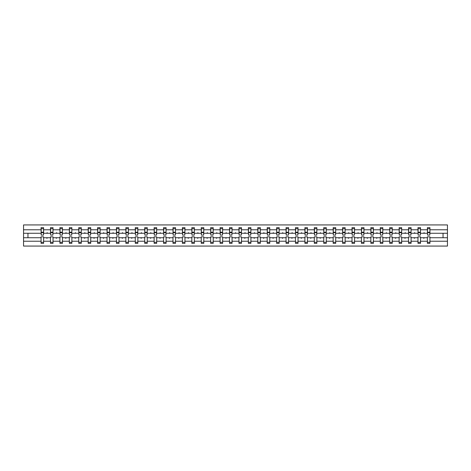 <?xml version="1.0" encoding="UTF-8"?>
<svg xmlns="http://www.w3.org/2000/svg" width="471" height="471" viewBox="0 0 471 471"><rect width="100%" height="100%" fill="white"/><g stroke="black" fill="none" stroke-linecap="round" stroke-linejoin="round"><path stroke-width="0.71" d="M427.397 241.223L420.509 241.223L420.509 236.831L417.971 236.831L417.971 241.223L411.089 241.223L411.089 236.831L408.551 236.831L408.551 241.223L401.663 241.223L401.663 236.831L399.131 236.831L399.131 241.223L392.243 241.223L392.243 236.831L389.705 236.831L389.705 241.223L382.823 241.223L382.823 236.831L380.285 236.831L380.285 241.223L373.397 241.223L373.397 236.831L370.86 236.831L370.86 241.223L363.977 241.223L363.977 236.831L361.44 236.831L361.44 241.223L354.551 241.223L354.551 236.831L352.014 236.831L352.014 241.223L345.131 241.223L345.131 236.831L342.594 236.831L342.594 241.223L335.705 241.223L335.705 236.831L333.168 236.831L333.168 241.223L326.285 241.223L326.285 236.831L323.748 236.831L323.748 241.223L316.859 241.223L316.859 236.831L314.322 236.831L314.322 241.223L307.439 241.223L307.439 236.831L304.902 236.831L304.902 241.223L298.013 241.223L298.013 236.831L295.482 236.831L295.482 241.223L288.593 241.223L288.593 236.831L286.056 236.831L286.056 241.223L279.168 241.223L279.168 236.831L276.636 236.831L276.636 241.223L269.748 241.223L269.748 236.831L267.21 236.831L267.21 241.223L260.328 241.223L260.328 236.831L257.79 236.831L257.79 241.223L250.902 241.223L250.902 236.831L248.364 236.831L248.364 241.223L241.482 241.223L241.482 236.831L238.944 236.831L238.944 241.223L232.056 241.223L232.056 236.831L229.518 236.831L229.518 241.223L222.636 241.223L222.636 236.831L220.098 236.831L220.098 241.223L213.21 241.223L213.21 236.831L210.672 236.831L210.672 241.223L203.79 241.223L203.79 236.831L201.252 236.831L201.252 241.223L194.364 241.223L194.364 236.831L191.832 236.831L191.832 241.223L184.944 241.223L184.944 236.831L182.407 236.831L182.407 241.223L175.518 241.223L175.518 236.831L172.987 236.831L172.987 241.223L166.098 241.223L166.098 236.831L163.561 236.831L163.561 241.223L156.678 241.223L156.678 236.831L154.141 236.831L154.141 241.223L147.252 241.223L147.252 236.831L144.715 236.831L144.715 241.223L137.832 241.223L137.832 236.831L135.295 236.831L135.295 241.223L128.406 241.223L128.406 236.831L125.869 236.831L125.869 241.223L118.986 241.223L118.986 236.831L116.449 236.831L116.449 241.223L109.56 241.223L109.56 236.831L107.023 236.831L107.023 241.223L100.14 241.223L100.14 236.831L97.603 236.831L97.603 241.223L90.715 241.223L90.715 236.831L88.177 236.831L88.177 241.223L81.295 241.223L81.295 236.831L78.757 236.831L78.757 241.223L71.869 241.223L71.869 236.831L69.337 236.831L69.337 241.223L62.449 241.223L62.449 236.831L59.911 236.831L59.911 241.223L53.029 241.223L53.029 236.831L50.491 236.831L50.491 237.737L43.603 237.737L43.603 236.831L41.065 236.831L41.065 241.223L23.55 241.223L23.55 246.068L447.45 246.068L447.45 241.223L429.935 241.223L429.935 243.354L427.397 243.354L427.397 237.737L423.582 237.737L423.8 238.338L424.324 237.737M429.935 241.223L429.935 236.831L427.397 236.831L427.397 237.737M447.45 241.223L447.45 233.263L429.935 233.263L429.935 227.646L427.397 227.646L427.397 229.777L420.509 229.777L420.391 234.169M427.515 234.169L427.397 229.777M417.971 241.223L417.971 243.354L420.509 243.354L420.509 241.223M420.509 229.777L420.509 227.646L417.971 227.646L417.971 229.777L411.089 229.777L410.965 234.169M418.095 234.169L417.971 229.777M408.551 241.223L408.551 243.354L411.089 243.354L411.089 241.223M411.089 229.777L411.089 227.646L408.551 227.646L408.551 229.777L401.663 229.777L401.545 234.169M408.675 234.169L408.551 229.777M399.131 241.223L399.131 243.354L401.663 243.354L401.663 241.223M401.663 229.777L401.663 227.646L399.131 227.646L399.131 229.777L392.243 229.777L392.119 234.169M399.249 234.169L399.131 229.777M389.705 241.223L389.705 243.354L392.243 243.354L392.243 241.223M392.243 229.777L392.243 227.646L389.705 227.646L389.705 229.777L382.823 229.777L382.699 234.169M389.829 234.169L389.705 229.777M380.285 241.223L380.285 243.354L382.823 243.354L382.823 241.223M382.823 229.777L382.823 227.646L380.285 227.646L380.285 229.777L373.397 229.777L373.279 234.169M380.403 234.169L380.285 229.777M370.86 241.223L370.86 243.354L373.397 243.354L373.397 241.223M373.397 229.777L373.397 227.646L370.86 227.646L370.86 229.777L363.977 229.777L363.853 234.169M370.983 234.169L370.86 229.777M361.44 241.223L361.44 243.354L363.977 243.354L363.977 241.223M363.977 229.777L363.977 227.646L361.44 227.646L361.44 229.777L354.551 229.777L354.433 234.169M361.557 234.169L361.44 229.777M352.014 241.223L352.014 243.354L354.551 243.354L354.551 241.223M354.551 229.777L354.551 227.646L352.014 227.646L352.014 229.777L345.131 229.777L345.007 234.169M352.137 234.169L352.014 229.777M342.594 241.223L342.594 243.354L345.131 243.354L345.131 241.223M345.131 229.777L345.131 227.646L342.594 227.646L342.594 229.777L335.705 229.777L335.587 234.169M342.711 234.169L342.594 229.777M333.168 241.223L333.168 243.354L335.705 243.354L335.705 241.223M335.705 229.777L335.705 227.646L333.168 227.646L333.168 229.777L326.285 229.777L326.162 234.169M333.291 234.169L333.168 229.777M323.748 241.223L323.748 243.354L326.285 243.354L326.285 241.223M326.285 229.777L326.285 227.646L323.748 227.646L323.748 229.777L316.859 229.777L316.742 234.169M323.865 234.169L323.748 229.777M314.322 241.223L314.322 243.354L316.859 243.354L316.859 241.223M316.859 229.777L316.859 227.646L314.322 227.646L314.322 229.777L307.439 229.777L307.316 234.169M314.445 234.169L314.322 229.777M304.902 241.223L304.902 243.354L307.439 243.354L307.439 241.223M307.439 229.777L307.439 227.646L304.902 227.646L304.902 229.777L298.013 229.777L297.896 234.169M305.02 234.169L304.902 229.777M295.482 241.223L295.482 243.354L298.013 243.354L298.013 241.223M298.013 229.777L298.013 227.646L295.482 227.646L295.482 229.777L288.593 229.777L288.47 234.169M295.6 234.169L295.482 229.777M286.056 241.223L286.056 243.354L288.593 243.354L288.593 241.223M288.593 229.777L288.593 227.646L286.056 227.646L286.056 229.777L279.168 229.777L279.05 234.169M286.18 234.169L286.056 229.777M276.636 241.223L276.636 243.354L279.168 243.354L279.168 241.223M279.168 229.777L279.168 227.646L276.636 227.646L276.636 229.777L269.748 229.777L269.63 234.169M276.754 234.169L276.636 229.777M267.21 241.223L267.21 243.354L269.748 243.354L269.748 241.223M269.748 229.777L269.748 227.646L267.21 227.646L267.21 229.777L260.328 229.777L260.204 234.169M267.334 234.169L267.21 229.777M257.79 241.223L257.79 243.354L260.328 243.354L260.328 241.223M260.328 229.777L260.328 227.646L257.79 227.646L257.79 229.777L250.902 229.777L250.784 234.169M257.908 234.169L257.79 229.777M248.364 241.223L248.364 243.354L250.902 243.354L250.902 241.223M250.902 229.777L250.902 227.646L248.364 227.646L248.364 229.777L241.482 229.777L241.358 234.169M248.488 234.169L248.364 229.777M238.944 241.223L238.944 243.354L241.482 243.354L241.482 241.223M241.482 229.777L241.482 227.646L238.944 227.646L238.944 229.777L232.056 229.777L231.938 234.169M239.062 234.169L238.944 229.777M229.518 241.223L229.518 243.354L232.056 243.354L232.056 241.223M232.056 229.777L232.056 227.646L229.518 227.646L229.518 229.777L222.636 229.777L222.512 234.169M229.642 234.169L229.518 229.777M220.098 241.223L220.098 243.354L222.636 243.354L222.636 241.223M222.636 229.777L222.636 227.646L220.098 227.646L220.098 229.777L213.21 229.777L213.092 234.169M220.216 234.169L220.098 229.777M210.672 241.223L210.672 243.354L213.21 243.354L213.21 241.223M213.21 229.777L213.21 227.646L210.672 227.646L210.672 229.777L203.79 229.777L203.666 234.169M210.796 234.169L210.672 229.777M201.252 241.223L201.252 243.354L203.79 243.354L203.79 241.223M203.79 229.777L203.79 227.646L201.252 227.646L201.252 229.777L194.364 229.777L194.246 234.169M201.37 234.169L201.252 229.777M191.832 241.223L191.832 243.354L194.364 243.354L194.364 241.223M194.364 229.777L194.364 227.646L191.832 227.646L191.832 229.777L184.944 229.777L184.82 234.169M191.95 234.169L191.832 229.777M182.407 241.223L182.407 243.354L184.944 243.354L184.944 241.223M184.944 229.777L184.944 227.646L182.407 227.646L182.407 229.777L175.518 229.777L175.4 234.169M182.53 234.169L182.407 229.777M172.987 241.223L172.987 243.354L175.518 243.354L175.518 241.223M175.518 229.777L175.518 227.646L172.987 227.646L172.987 229.777L166.098 229.777L165.98 234.169M173.104 234.169L172.987 229.777M163.561 241.223L163.561 243.354L166.098 243.354L166.098 241.223M166.098 229.777L166.098 227.646L163.561 227.646L163.561 229.777L156.678 229.777L156.555 234.169M163.684 234.169L163.561 229.777M154.141 241.223L154.141 243.354L156.678 243.354L156.678 241.223M156.678 229.777L156.678 227.646L154.141 227.646L154.141 229.777L147.252 229.777L147.135 234.169M154.258 234.169L154.141 229.777M144.715 241.223L144.715 243.354L147.252 243.354L147.252 241.223M147.252 229.777L147.252 227.646L144.715 227.646L144.715 229.777L137.832 229.777L137.709 234.169M144.838 234.169L144.715 229.777M135.295 241.223L135.295 243.354L137.832 243.354L137.832 241.223M137.832 229.777L137.832 227.646L135.295 227.646L135.295 229.777L128.406 229.777L128.289 234.169M135.412 234.169L135.295 229.777M125.869 241.223L125.869 243.354L128.406 243.354L128.406 241.223M128.406 229.777L128.406 227.646L125.869 227.646L125.869 229.777L118.986 229.777L118.863 234.169M125.992 234.169L125.869 229.777M116.449 241.223L116.449 243.354L118.986 243.354L118.986 241.223M118.986 229.777L118.986 227.646L116.449 227.646L116.449 229.777L109.56 229.777L109.443 234.169M116.567 234.169L116.449 229.777M107.023 241.223L107.023 243.354L109.56 243.354L109.56 241.223M109.56 229.777L109.56 227.646L107.023 227.646L107.023 229.777L100.14 229.777L100.017 234.169M107.147 234.169L107.023 229.777M97.603 241.223L97.603 243.354L100.14 243.354L100.14 241.223M100.14 229.777L100.14 227.646L97.603 227.646L97.603 229.777L90.715 229.777L90.597 234.169M97.721 234.169L97.603 229.777M88.177 241.223L88.177 243.354L90.715 243.354L90.715 241.223M90.715 229.777L90.715 227.646L88.177 227.646L88.177 229.777L81.295 229.777L81.171 234.169M88.301 234.169L88.177 229.777M78.757 241.223L78.757 243.354L81.295 243.354L81.295 241.223M81.295 229.777L81.295 227.646L78.757 227.646L78.757 229.777L71.869 229.777L71.751 234.169M78.881 234.169L78.757 229.777M69.337 241.223L69.337 243.354L71.869 243.354L71.869 241.223M71.869 229.777L71.869 227.646L69.337 227.646L69.337 229.777L62.449 229.777L62.325 234.169M69.455 234.169L69.337 229.777M59.911 241.223L59.911 243.354L62.449 243.354L62.449 241.223M62.449 229.777L62.449 227.646L59.911 227.646L59.911 229.777L53.029 229.777L52.905 234.169M60.035 234.169L59.911 229.777M53.029 241.223L53.029 243.354L50.491 243.354L50.491 237.737M53.029 229.777L53.029 227.646L50.491 227.646L50.491 229.777L43.603 229.777L43.603 227.646L41.065 227.646L41.065 229.777L23.55 229.777L23.55 224.932L447.45 224.932L447.45 229.777L429.935 229.777M50.609 234.169L50.491 229.777M41.065 241.223L41.065 243.354L43.603 243.354L43.603 237.737M41.189 234.169L41.065 229.777M429.935 233.263L429.811 234.169M50.491 241.223L43.603 241.223M423.582 237.737L420.509 237.737M427.397 233.263L424.324 233.263L424.106 232.662L423.582 233.263L420.509 233.263M423.582 233.263L424.324 233.263M414.162 237.737L414.38 238.338L414.904 237.737L411.089 237.737M417.971 237.737L414.904 237.737M417.971 233.263L414.904 233.263L414.68 232.662L414.162 233.263L411.089 233.263M414.162 233.263L414.904 233.263M404.736 237.737L404.96 238.338L405.478 237.737L401.663 237.737M408.551 237.737L405.478 237.737M408.551 233.263L405.478 233.263L405.26 232.662L404.736 233.263L401.663 233.263M404.736 233.263L405.478 233.263M395.316 237.737L395.534 238.338L396.058 237.737L392.243 237.737M399.131 237.737L396.058 237.737M399.131 233.263L396.058 233.263L395.834 232.662L395.316 233.263L392.243 233.263M395.316 233.263L396.058 233.263M385.89 237.737L386.114 238.338L386.632 237.737L382.823 237.737M389.705 237.737L386.632 237.737M389.705 233.263L386.632 233.263L386.414 232.662L385.89 233.263L382.823 233.263M385.89 233.263L386.632 233.263M376.47 237.737L376.688 238.338L377.212 237.737L373.397 237.737M380.285 237.737L377.212 237.737M380.285 233.263L377.212 233.263L376.988 232.662L376.47 233.263L373.397 233.263M376.47 233.263L377.212 233.263M367.044 237.737L367.268 238.338L367.786 237.737L363.977 237.737M370.86 237.737L367.786 237.737M370.86 233.263L367.786 233.263L367.568 232.662L367.044 233.263L363.977 233.263M367.044 233.263L367.786 233.263M357.624 237.737L357.842 238.338L358.366 237.737L354.551 237.737M361.44 237.737L358.366 237.737M361.44 233.263L358.366 233.263L358.148 232.662L357.624 233.263L354.551 233.263M357.624 233.263L358.366 233.263M348.199 237.737L348.422 238.338L348.94 237.737L345.131 237.737M352.014 237.737L348.94 237.737M352.014 233.263L348.94 233.263L348.723 232.662L348.199 233.263L345.131 233.263M348.199 233.263L348.94 233.263M338.779 237.737L338.996 238.338L339.52 237.737L335.705 237.737M342.594 237.737L339.52 237.737M342.594 233.263L339.52 233.263L339.303 232.662L338.779 233.263L335.705 233.263M338.779 233.263L339.52 233.263M329.359 237.737L329.576 238.338L330.1 237.737L326.285 237.737M333.168 237.737L330.1 237.737M333.168 233.263L330.1 233.263L329.877 232.662L329.359 233.263L326.285 233.263M329.359 233.263L330.1 233.263M319.933 237.737L320.15 238.338L320.674 237.737L316.859 237.737M323.748 237.737L320.674 237.737M323.748 233.263L320.674 233.263L320.457 232.662L319.933 233.263L316.859 233.263M319.933 233.263L320.674 233.263M310.513 237.737L310.73 238.338L311.254 237.737L307.439 237.737M314.322 237.737L311.254 237.737M314.322 233.263L311.254 233.263L311.031 232.662L310.513 233.263L307.439 233.263M310.513 233.263L311.254 233.263M301.087 237.737L301.31 238.338L301.829 237.737L298.013 237.737M304.902 237.737L301.829 237.737M304.902 233.263L301.829 233.263L301.611 232.662L301.087 233.263L298.013 233.263M301.087 233.263L301.829 233.263M291.667 237.737L291.885 238.338L292.409 237.737L288.593 237.737M295.482 237.737L292.409 237.737M295.482 233.263L292.409 233.263L292.185 232.662L291.667 233.263L288.593 233.263M291.667 233.263L292.409 233.263M282.241 237.737L282.465 238.338L282.983 237.737L279.168 237.737M286.056 237.737L282.983 237.737M286.056 233.263L282.983 233.263L282.765 232.662L282.241 233.263L279.168 233.263M282.241 233.263L282.983 233.263M272.821 237.737L273.039 238.338L273.563 237.737L269.748 237.737M276.636 237.737L273.563 237.737M276.636 233.263L273.563 233.263L273.339 232.662L272.821 233.263L269.748 233.263M272.821 233.263L273.563 233.263M263.395 237.737L263.619 238.338L264.137 237.737L260.328 237.737M267.21 237.737L264.137 237.737M267.21 233.263L264.137 233.263L263.919 232.662L263.395 233.263L260.328 233.263M263.395 233.263L264.137 233.263M253.975 237.737L254.193 238.338L254.717 237.737L250.902 237.737M257.79 237.737L254.717 237.737M257.79 233.263L254.717 233.263L254.499 232.662L253.975 233.263L250.902 233.263M253.975 233.263L254.717 233.263M244.549 237.737L244.773 238.338L245.291 237.737L241.482 237.737M248.364 237.737L245.291 237.737M248.364 233.263L245.291 233.263L245.073 232.662L244.549 233.263L241.482 233.263M244.549 233.263L245.291 233.263M235.129 237.737L235.347 238.338L235.871 237.737L232.056 237.737M238.944 237.737L235.871 237.737M238.944 233.263L235.871 233.263L235.653 232.662L235.129 233.263L232.056 233.263M235.129 233.263L235.871 233.263M225.709 237.737L225.927 238.338L226.451 237.737L222.636 237.737M229.518 237.737L226.451 237.737M229.518 233.263L226.451 233.263L226.227 232.662L225.709 233.263L222.636 233.263M225.709 233.263L226.451 233.263M216.283 237.737L216.501 238.338L217.025 237.737L213.21 237.737M220.098 237.737L217.025 237.737M220.098 233.263L217.025 233.263L216.807 232.662L216.283 233.263L213.21 233.263M216.283 233.263L217.025 233.263M206.863 237.737L207.081 238.338L207.605 237.737L203.79 237.737M210.672 237.737L207.605 237.737M210.672 233.263L207.605 233.263L207.381 232.662L206.863 233.263L203.79 233.263M206.863 233.263L207.605 233.263M197.437 237.737L197.661 238.338L198.179 237.737L194.364 237.737M201.252 237.737L198.179 237.737M201.252 233.263L198.179 233.263L197.961 232.662L197.437 233.263L194.364 233.263M197.437 233.263L198.179 233.263M188.017 237.737L188.235 238.338L188.759 237.737L184.944 237.737M191.832 237.737L188.759 237.737M191.832 233.263L188.759 233.263L188.535 232.662L188.017 233.263L184.944 233.263M188.017 233.263L188.759 233.263M178.591 237.737L178.815 238.338L179.333 237.737L175.518 237.737M182.407 237.737L179.333 237.737M182.407 233.263L179.333 233.263L179.115 232.662L178.591 233.263L175.518 233.263M178.591 233.263L179.333 233.263M169.171 237.737L169.389 238.338L169.913 237.737L166.098 237.737M172.987 237.737L169.913 237.737M172.987 233.263L169.913 233.263L169.69 232.662L169.171 233.263L166.098 233.263M169.171 233.263L169.913 233.263M159.746 237.737L159.969 238.338L160.487 237.737L156.678 237.737M163.561 237.737L160.487 237.737M163.561 233.263L160.487 233.263L160.27 232.662L159.746 233.263L156.678 233.263M159.746 233.263L160.487 233.263M150.326 237.737L150.543 238.338L151.067 237.737L147.252 237.737M154.141 237.737L151.067 237.737M154.141 233.263L151.067 233.263L150.85 232.662L150.326 233.263L147.252 233.263M150.326 233.263L151.067 233.263M140.9 237.737L141.123 238.338L141.641 237.737L137.832 237.737M144.715 237.737L141.641 237.737M144.715 233.263L141.641 233.263L141.424 232.662L140.9 233.263L137.832 233.263M140.9 233.263L141.641 233.263M131.48 237.737L131.697 238.338L132.221 237.737L128.406 237.737M135.295 237.737L132.221 237.737M135.295 233.263L132.221 233.263L132.004 232.662L131.48 233.263L128.406 233.263M131.48 233.263L132.221 233.263M122.06 237.737L122.277 238.338L122.801 237.737L118.986 237.737M125.869 237.737L122.801 237.737M125.869 233.263L122.801 233.263L122.578 232.662L122.06 233.263L118.986 233.263M122.06 233.263L122.801 233.263M112.634 237.737L112.852 238.338L113.376 237.737L109.56 237.737M116.449 237.737L113.376 237.737M116.449 233.263L113.376 233.263L113.158 232.662L112.634 233.263L109.56 233.263M112.634 233.263L113.376 233.263M103.214 237.737L103.432 238.338L103.956 237.737L100.14 237.737M107.023 237.737L103.956 237.737M107.023 233.263L103.956 233.263L103.732 232.662L103.214 233.263L100.14 233.263M103.214 233.263L103.956 233.263M93.788 237.737L94.012 238.338L94.53 237.737L90.715 237.737M97.603 237.737L94.53 237.737M97.603 233.263L94.53 233.263L94.312 232.662L93.788 233.263L90.715 233.263M93.788 233.263L94.53 233.263M84.368 237.737L84.586 238.338L85.11 237.737L81.295 237.737M88.177 237.737L85.11 237.737M88.177 233.263L85.11 233.263L84.886 232.662L84.368 233.263L81.295 233.263M84.368 233.263L85.11 233.263M74.942 237.737L75.166 238.338L75.684 237.737L71.869 237.737M78.757 237.737L75.684 237.737M78.757 233.263L75.684 233.263L75.466 232.662L74.942 233.263L71.869 233.263M74.942 233.263L75.684 233.263M65.522 237.737L65.74 238.338L66.264 237.737L62.449 237.737M69.337 237.737L66.264 237.737M69.337 233.263L66.264 233.263L66.04 232.662L65.522 233.263L62.449 233.263M65.522 233.263L66.264 233.263M56.096 237.737L56.32 238.338L56.838 237.737L53.029 237.737M59.911 237.737L56.838 237.737M59.911 233.263L56.838 233.263L56.62 232.662L56.096 233.263L53.029 233.263M56.096 233.263L56.838 233.263M46.676 237.737L46.894 238.338L47.418 237.737M50.491 233.263L47.418 233.263L47.2 232.662L46.676 233.263L43.603 233.263L43.603 229.777M46.676 233.263L47.418 233.263M43.603 233.263L43.485 234.169M41.065 237.737L23.55 237.737L23.55 229.777M23.55 241.223L23.55 237.737M41.065 233.263L23.55 233.263M447.45 233.263L447.45 229.777M27.96 237.737L27.96 233.263M443.04 233.263L443.04 237.737L429.935 237.737M447.45 237.737L443.04 237.737M41.189 232.692L41.189 228.706L43.603 228.706L43.485 235.106L41.189 235.106L41.189 232.692L43.485 232.692M41.065 242.294L43.603 242.294M50.609 232.692L50.609 228.706L53.029 228.706L52.905 235.106L50.609 235.106L50.609 232.692L52.905 232.692M50.491 242.294L53.029 242.294M60.035 232.692L60.035 228.706L62.449 228.706L62.325 235.106L60.035 235.106L60.035 232.692L62.325 232.692M59.911 242.294L62.449 242.294M69.455 232.692L69.455 228.706L71.869 228.706L71.751 235.106L69.455 235.106L69.455 232.692L71.751 232.692M69.337 242.294L71.869 242.294M78.881 232.692L78.881 228.706L81.295 228.706L81.171 235.106L78.881 235.106L78.881 232.692L81.171 232.692M78.757 242.294L81.295 242.294M88.301 232.692L88.301 228.706L90.715 228.706L90.597 235.106L88.301 235.106L88.301 232.692L90.597 232.692M88.177 242.294L90.715 242.294M97.721 232.692L97.721 228.706L100.14 228.706L100.017 235.106L97.721 235.106L97.721 232.692L100.017 232.692M97.603 242.294L100.14 242.294M107.147 232.692L107.147 228.706L109.56 228.706L109.443 235.106L107.147 235.106L107.147 232.692L109.443 232.692M107.023 242.294L109.56 242.294M116.567 232.692L116.567 228.706L118.986 228.706L118.863 235.106L116.567 235.106L116.567 232.692L118.863 232.692M116.449 242.294L118.986 242.294M125.992 232.692L125.992 228.706L128.406 228.706L128.289 235.106L125.992 235.106L125.992 232.692L128.289 232.692M125.869 242.294L128.406 242.294M135.412 232.692L135.412 228.706L137.832 228.706L137.709 235.106L135.412 235.106L135.412 232.692L137.709 232.692M135.295 242.294L137.832 242.294M144.838 232.692L144.838 228.706L147.252 228.706L147.135 235.106L144.838 235.106L144.838 232.692L147.135 232.692M144.715 242.294L147.252 242.294M154.258 232.692L154.258 228.706L156.678 228.706L156.555 235.106L154.258 235.106L154.258 232.692L156.555 232.692M154.141 242.294L156.678 242.294M163.684 232.692L163.684 228.706L166.098 228.706L165.98 235.106L163.684 235.106L163.684 232.692L165.98 232.692M163.561 242.294L166.098 242.294M173.104 232.692L173.104 228.706L175.518 228.706L175.4 235.106L173.104 235.106L173.104 232.692L175.4 232.692M172.987 242.294L175.518 242.294M182.53 232.692L182.53 228.706L184.944 228.706L184.82 235.106L182.53 235.106L182.53 232.692L184.82 232.692M182.407 242.294L184.944 242.294M191.95 232.692L191.95 228.706L194.364 228.706L194.246 235.106L191.95 235.106L191.95 232.692L194.246 232.692M191.832 242.294L194.364 242.294M201.37 232.692L201.37 228.706L203.79 228.706L203.666 235.106L201.37 235.106L201.37 232.692L203.666 232.692M201.252 242.294L203.79 242.294M210.796 232.692L210.796 228.706L213.21 228.706L213.092 235.106L210.796 235.106L210.796 232.692L213.092 232.692M210.672 242.294L213.21 242.294M220.216 232.692L220.216 228.706L222.636 228.706L222.512 235.106L220.216 235.106L220.216 232.692L222.512 232.692M220.098 242.294L222.636 242.294M229.642 232.692L229.642 228.706L232.056 228.706L231.938 235.106L229.642 235.106L229.642 232.692L231.938 232.692M229.518 242.294L232.056 242.294M239.062 232.692L239.062 228.706L241.482 228.706L241.358 235.106L239.062 235.106L239.062 232.692L241.358 232.692M238.944 242.294L241.482 242.294M248.488 232.692L248.488 228.706L250.902 228.706L250.784 235.106L248.488 235.106L248.488 232.692L250.784 232.692M248.364 242.294L250.902 242.294M257.908 232.692L257.908 228.706L260.328 228.706L260.204 235.106L257.908 235.106L257.908 232.692L260.204 232.692M257.79 242.294L260.328 242.294M267.334 232.692L267.334 228.706L269.748 228.706L269.63 235.106L267.334 235.106L267.334 232.692L269.63 232.692M267.21 242.294L269.748 242.294M276.754 232.692L276.754 228.706L279.168 228.706L279.05 235.106L276.754 235.106L276.754 232.692L279.05 232.692M276.636 242.294L279.168 242.294M286.18 232.692L286.18 228.706L288.593 228.706L288.47 235.106L286.18 235.106L286.18 232.692L288.47 232.692M286.056 242.294L288.593 242.294M295.6 232.692L295.6 228.706L298.013 228.706L297.896 235.106L295.6 235.106L295.6 232.692L297.896 232.692M295.482 242.294L298.013 242.294M305.02 232.692L305.02 228.706L307.439 228.706L307.316 235.106L305.02 235.106L305.02 232.692L307.316 232.692M304.902 242.294L307.439 242.294M314.445 232.692L314.445 228.706L316.859 228.706L316.742 235.106L314.445 235.106L314.445 232.692L316.742 232.692M314.322 242.294L316.859 242.294M323.865 232.692L323.865 228.706L326.285 228.706L326.162 235.106L323.865 235.106L323.865 232.692L326.162 232.692M323.748 242.294L326.285 242.294M333.291 232.692L333.291 228.706L335.705 228.706L335.587 235.106L333.291 235.106L333.291 232.692L335.587 232.692M333.168 242.294L335.705 242.294M342.711 232.692L342.711 228.706L345.131 228.706L345.007 235.106L342.711 235.106L342.711 232.692L345.007 232.692M342.594 242.294L345.131 242.294M352.137 232.692L352.137 228.706L354.551 228.706L354.433 235.106L352.137 235.106L352.137 232.692L354.433 232.692M352.014 242.294L354.551 242.294M361.557 232.692L361.557 228.706L363.977 228.706L363.853 235.106L361.557 235.106L361.557 232.692L363.853 232.692M361.44 242.294L363.977 242.294M370.983 232.692L370.983 228.706L373.397 228.706L373.279 235.106L370.983 235.106L370.983 232.692L373.279 232.692M370.86 242.294L373.397 242.294M380.403 232.692L380.403 228.706L382.823 228.706L382.699 235.106L380.403 235.106L380.403 232.692L382.699 232.692M380.285 242.294L382.823 242.294M389.829 232.692L389.829 228.706L392.243 228.706L392.119 235.106L389.829 235.106L389.829 232.692L392.119 232.692M389.705 242.294L392.243 242.294M399.249 232.692L399.249 228.706L401.663 228.706L401.545 235.106L399.249 235.106L399.249 232.692L401.545 232.692M399.131 242.294L401.663 242.294M408.675 232.692L408.675 228.706L411.089 228.706L410.965 235.106L408.675 235.106L408.675 232.692L410.965 232.692M408.551 242.294L411.089 242.294M418.095 232.692L418.095 228.706L420.509 228.706L420.391 235.106L418.095 235.106L418.095 232.692L420.391 232.692M417.971 242.294L420.509 242.294M427.515 232.692L427.515 228.706L429.935 228.706L429.811 235.106L427.515 235.106L427.515 232.692L429.811 232.692M427.397 242.294L429.935 242.294M41.189 232.327L43.485 232.327M50.609 232.327L52.905 232.327M60.035 232.327L62.325 232.327M69.455 232.327L71.751 232.327M78.881 232.327L81.171 232.327M88.301 232.327L90.597 232.327M97.721 232.327L100.017 232.327M107.147 232.327L109.443 232.327M116.567 232.327L118.863 232.327M125.992 232.327L128.289 232.327M135.412 232.327L137.709 232.327M144.838 232.327L147.135 232.327M154.258 232.327L156.555 232.327M163.684 232.327L165.98 232.327M173.104 232.327L175.4 232.327M182.53 232.327L184.82 232.327M191.95 232.327L194.246 232.327M201.37 232.327L203.666 232.327M210.796 232.327L213.092 232.327M220.216 232.327L222.512 232.327M229.642 232.327L231.938 232.327M239.062 232.327L241.358 232.327M248.488 232.327L250.784 232.327M257.908 232.327L260.204 232.327M267.334 232.327L269.63 232.327M276.754 232.327L279.05 232.327M286.18 232.327L288.47 232.327M295.6 232.327L297.896 232.327M305.02 232.327L307.316 232.327M314.445 232.327L316.742 232.327M323.865 232.327L326.162 232.327M333.291 232.327L335.587 232.327M342.711 232.327L345.007 232.327M352.137 232.327L354.433 232.327M361.557 232.327L363.853 232.327M370.983 232.327L373.279 232.327M380.403 232.327L382.699 232.327M389.829 232.327L392.119 232.327M399.249 232.327L401.545 232.327M408.675 232.327L410.965 232.327M418.095 232.327L420.391 232.327M427.515 232.327L429.811 232.327M41.189 232.238L43.485 232.238M50.609 232.238L52.905 232.238M60.035 232.238L62.325 232.238M69.455 232.238L71.751 232.238M78.881 232.238L81.171 232.238M88.301 232.238L90.597 232.238M97.721 232.238L100.017 232.238M107.147 232.238L109.443 232.238M116.567 232.238L118.863 232.238M125.992 232.238L128.289 232.238M135.412 232.238L137.709 232.238M144.838 232.238L147.135 232.238M154.258 232.238L156.555 232.238M163.684 232.238L165.98 232.238M173.104 232.238L175.4 232.238M182.53 232.238L184.82 232.238M191.95 232.238L194.246 232.238M201.37 232.238L203.666 232.238M210.796 232.238L213.092 232.238M220.216 232.238L222.512 232.238M229.642 232.238L231.938 232.238M239.062 232.238L241.358 232.238M248.488 232.238L250.784 232.238M257.908 232.238L260.204 232.238M267.334 232.238L269.63 232.238M276.754 232.238L279.05 232.238M286.18 232.238L288.47 232.238M295.6 232.238L297.896 232.238M305.02 232.238L307.316 232.238M314.445 232.238L316.742 232.238M323.865 232.238L326.162 232.238M333.291 232.238L335.587 232.238M342.711 232.238L345.007 232.238M352.137 232.238L354.433 232.238M361.557 232.238L363.853 232.238M370.983 232.238L373.279 232.238M380.403 232.238L382.699 232.238M389.829 232.238L392.119 232.238M399.249 232.238L401.545 232.238M408.675 232.238L410.965 232.238M418.095 232.238L420.391 232.238M427.515 232.238L429.811 232.238"/></g></svg>
